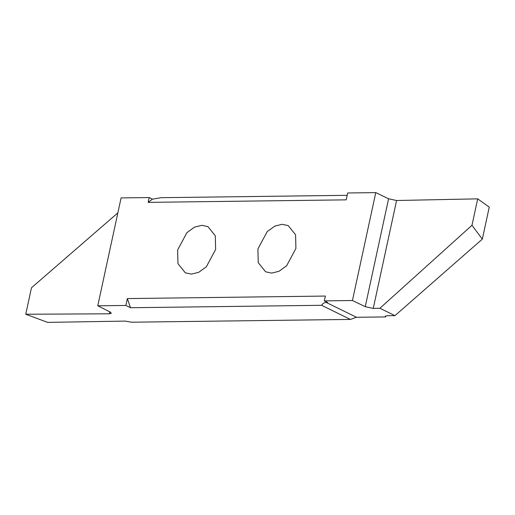 <?xml version="1.0" encoding="UTF-8"?>
<svg xmlns="http://www.w3.org/2000/svg" width="515" height="515" viewBox="0 0 515 515"><rect width="100%" height="100%" fill="white"/><g stroke="black" fill="none" stroke-linecap="round" stroke-linejoin="round"><path stroke-width="0.77" d="M177.63 249.968L186.919 232.645L194.541 227.128L201.899 225.325L207.944 226.645L215.302 235.793L215.631 249.485L206.335 266.809L198.719 272.319L191.355 274.122L185.31 272.802L177.952 263.661L177.63 249.968M356.496 317.285L385.548 316.918L385.233 316.307L387.216 315.708L394.96 315.644L379.916 308.266L373.253 308.401L365.251 306.67L352.447 300.515L324.341 300.876L325.383 296.061L127.353 298.578L130.514 307.732L125.866 305.453L97.76 305.807L110.062 311.968L111.362 313.262L109.354 313.809L25.75 314.247L47.631 322.377L125.158 321.096L131.531 322.203L350.412 319.422L321.618 305.298C322.725 303.47 324.289 302.53 326.31 302.485L356.496 317.285L350.412 319.422M352.447 300.515L375.776 192.623L388.58 198.771L396.582 200.509L477.695 198.848L489.25 207.114L482.33 239.121L471.978 225.293L379.916 308.266M148.153 202.369L149.196 197.554L152.446 199.151L148.153 202.369L346.183 199.852L347.67 192.977L375.776 192.623M97.76 305.807L121.089 197.915L149.196 197.554M125.866 305.453L127.353 298.578M295.913 248.462L286.617 265.785L279.001 271.302L271.637 273.105L265.592 271.785L258.234 262.637L257.912 248.945L267.201 231.621L274.823 226.111L282.181 224.308L288.226 225.628L295.584 234.769L295.913 248.462M326.31 302.485L327.591 302.466L324.341 300.876M394.96 315.644L482.33 239.121M477.695 198.848L471.978 225.293M385.548 316.918L385.774 315.888M347.161 195.32L161.208 197.683L152.446 199.151M25.75 314.247L31.467 287.801L117.858 212.856M321.618 305.298L130.514 307.732M396.582 200.509L373.253 308.401M365.251 306.67L388.58 198.771M109.354 313.809L109.785 311.826"/></g></svg>
